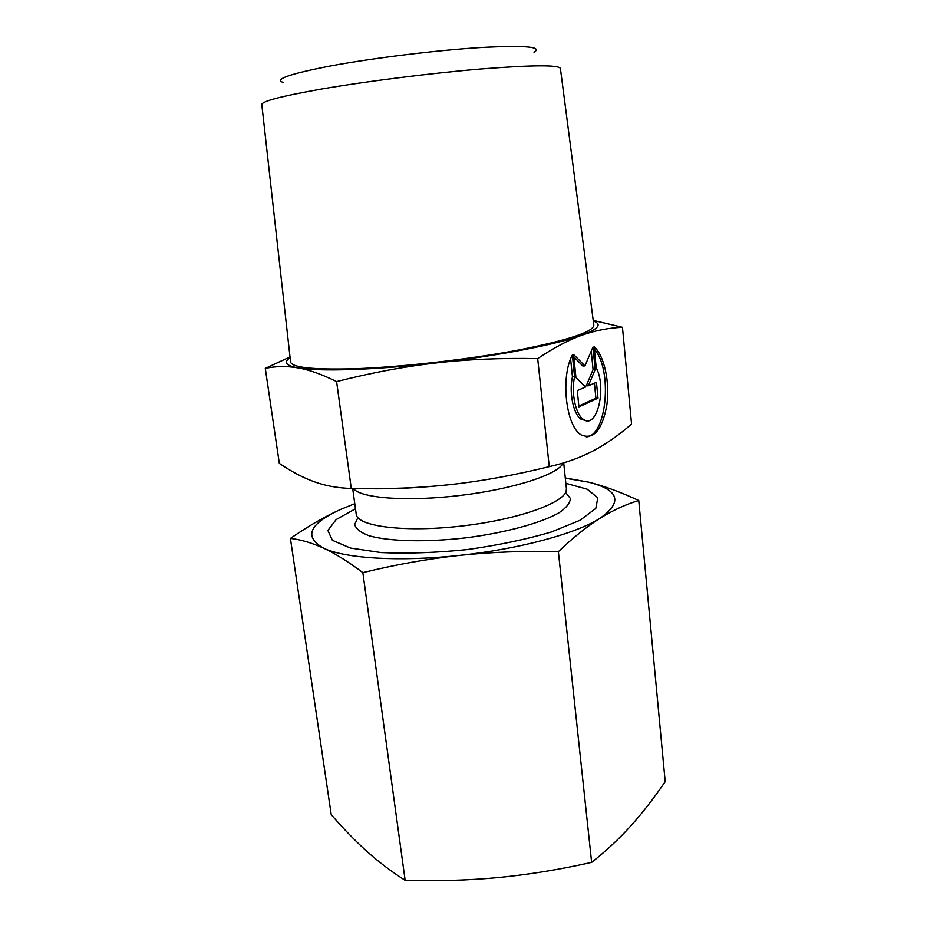 <?xml version="1.0" encoding="UTF-8"?>
<svg xmlns="http://www.w3.org/2000/svg" width="927" height="927" viewBox="0 0 927 927"><rect width="100%" height="100%" fill="white"/><g stroke="black" fill="none" stroke-linecap="round" stroke-linejoin="round"><path stroke-width="1.39" d="M594.126 346.663C604.427 355.864 610.082 382.781 606.791 405.389C602.087 430.244 593.558 440.093 581.183 434.914C565.957 426.42 560.314 377.266 572.353 354.971L574.566 376.721C570.986 392.944 575.632 414.751 583.489 419.421C597.011 429.664 607 387.81 596.212 367.787L594.126 346.663M586.281 436.884C606.837 436.246 612.759 369.537 594.381 349.236M586.467 420.638L581.368 419.433C573.5 414.775 568.842 392.99 572.423 376.779L570.603 358.969M574.566 376.721L572.423 376.779M597.996 398.181L578.923 406.883L577.266 390.603L585.597 386.999L575.934 377.521L573.593 354.496L584.925 365.922L592.956 347.104L595.169 369.549L588.344 385.806L596.432 382.306L597.996 398.181L595.899 398.228L594.416 383.175M588.344 385.806L586.223 385.852L593.071 369.618L591.241 351.124M595.169 369.549L593.071 369.618M584.925 365.922L582.805 365.991L573.848 356.988M578.83 405.991L595.899 398.228M534.022 52.26C542.955 46.767 525.227 45.203 480.812 47.532C437.382 50.209 374.879 57.81 332.561 65.574C289.653 73.789 273.314 79.455 283.546 82.561M321.692 89.015C366.489 81.298 431.634 73.094 481.426 68.946C532.793 64.948 559.12 64.797 560.406 68.517L593.813 325.006C593.906 331.785 568.205 340.244 516.721 350.383C466.721 359.734 400.302 367.208 354.021 368.761C312.353 369.85 291.194 367.498 290.545 361.704L261.808 104.647C261.46 101.344 281.414 96.141 321.692 89.015M336.594 381.588C321.692 374.241 308.761 369.676 297.81 367.868C318.564 371.75 374.265 370.093 435.91 362.967C404.612 366.524 371.507 372.735 336.594 381.588L351.287 488.483C387.069 489.247 420.232 487.938 450.777 484.531C481.31 481.217 514.137 475.25 549.259 466.64C566.154 462.77 580.87 457.474 593.419 450.754C606.096 444.056 618.807 435.169 631.554 424.102L622.457 327.312C608.564 327.891 595.03 330.533 581.843 335.238C598.587 328.958 602.399 324.23 593.303 321.043M290.105 357.741C283.198 362.214 285.771 365.597 297.81 367.868C286.767 365.991 275.922 366.153 265.284 368.378L290.012 356.953M593.21 320.394L622.457 327.312M581.843 335.238C568.761 339.838 554.045 347.637 537.683 358.61C501.101 357.903 467.173 359.352 435.91 362.967C497.475 355.991 556.93 344.427 581.843 335.238M537.683 358.61L549.259 466.64M265.284 368.378L279.328 463.396C291.391 471.576 302.967 477.672 314.079 481.692C325.099 485.748 337.498 488.019 351.287 488.483M450.777 484.531C419.85 487.88 391.924 489.259 367.011 488.68M565.841 483.303L587.173 489.201L597.822 497.776L595.783 508.425L580.105 520.232L551.438 531.959C526.478 539.305 498.378 545.18 467.138 549.584C435.748 552.759 407.057 553.755 381.067 552.573L350.418 548.031L332.387 540.302L327.868 530.441L336.153 519.583L355.47 508.761M354.774 503.697L340.754 509.363C309.131 523.801 303.407 536.721 323.581 548.147C344.717 558.436 399.537 561.971 459.444 555.389C519.294 549.108 576.559 533.442 600.175 518.181C587.127 526.362 573.187 537.521 558.367 551.635C524.334 550.789 491.368 552.04 459.444 555.389C427.532 558.911 395.331 564.647 362.851 572.619C348.401 561.739 335.307 553.581 323.581 548.147C311.843 542.84 300.788 539.595 290.418 538.413L331.229 814.636C343.002 828.274 354.902 840.534 366.93 851.415C378.888 862.133 391.634 871.762 405.145 880.314C437.231 881.287 468.471 880.349 498.83 877.51C529.178 874.52 560.117 869.48 591.646 862.365C605.98 851.079 619.097 838.854 630.986 825.69C642.898 812.376 654.3 797.683 665.192 781.623L638.749 500.51C626.131 504.218 613.28 510.117 600.175 518.181C622.967 501.936 619.143 489.931 588.691 482.167L565.308 478.216M565.273 477.95L588.691 482.167C603.917 485.945 620.603 492.052 638.749 500.51M290.418 538.413C308.146 526.177 324.925 516.501 340.754 509.363M362.851 572.619L405.145 880.314M558.367 551.635L591.646 862.365M357.868 517.625L354.705 524.485C355.852 528.83 360.649 532.585 369.097 535.748C388.853 541.438 425.98 542.422 465.713 537.857C505.4 532.805 541.206 523.002 559.051 512.758C566.501 507.672 570.256 502.874 570.337 498.39L565.621 492.48M566.177 491.078L566.409 488.714C568.738 500.986 522.422 518.761 464.253 525.725C406.096 532.84 356.883 526.617 356.211 514.149L356.999 516.385M353.5 488.529C360.267 498.286 407.498 501.889 460.893 495.354C514.311 488.9 559.016 474.103 562.99 463.048M583.489 419.421L581.368 419.433M352.689 488.517L356.211 514.149M563.697 462.84L566.409 488.714"/></g></svg>
